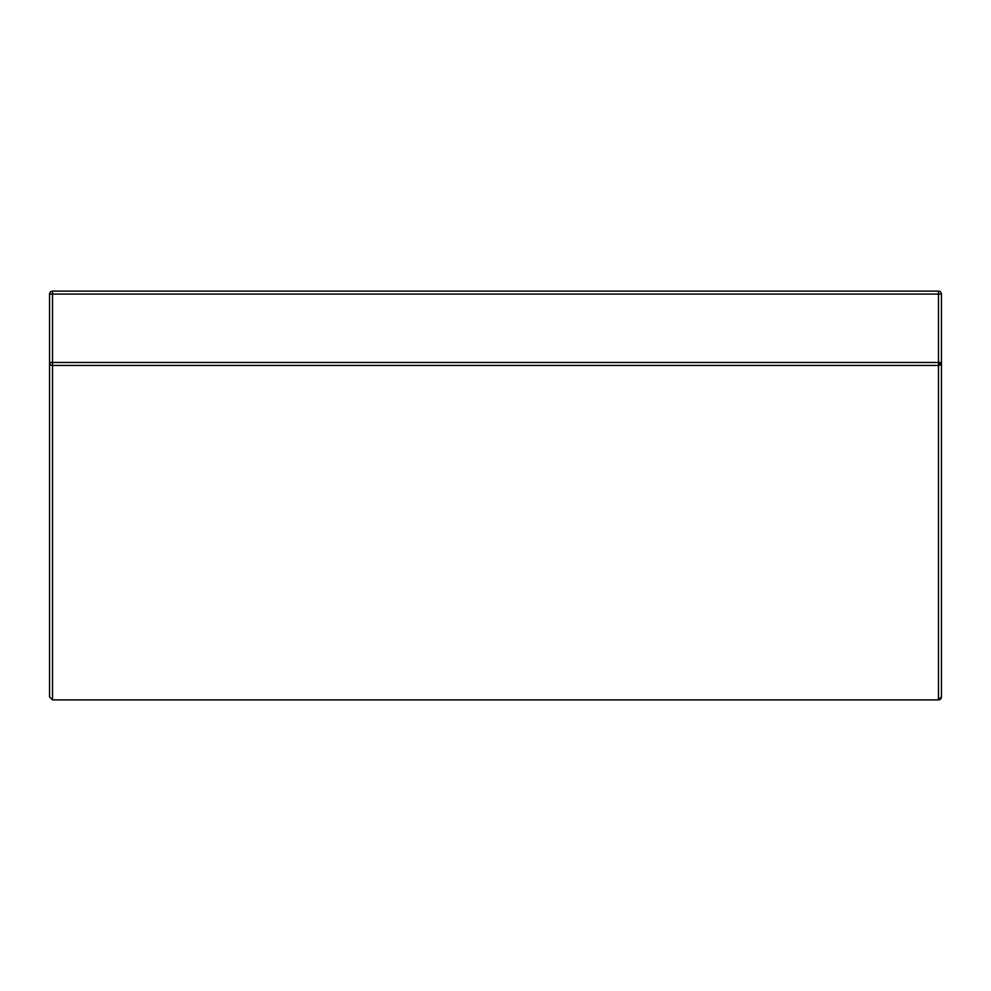 <?xml version="1.0" encoding="UTF-8"?>
<svg xmlns="http://www.w3.org/2000/svg" width="991" height="991" viewBox="0 0 991 991"><rect width="100%" height="100%" fill="white"/><g stroke="black" fill="none" stroke-linecap="round" stroke-linejoin="round"><path stroke-width="1.49" d="M52.523 291.106L938.477 291.106A2.973 2.973 0 0 1 941.45 294.079L941.45 696.921A2.973 2.973 0 0 1 938.477 699.894L52.523 699.894L49.55 696.921L49.55 294.079A2.973 2.973 0 0 1 52.523 291.106A2.973 2.973 0 0 0 49.55 294.079L52.523 294.079L52.523 362.458L938.477 362.458L938.477 294.079L52.523 294.079L52.523 291.106M938.477 699.894L941.45 696.921A2.973 2.973 0 0 1 938.477 699.894L938.477 365.431L52.523 365.431A2.973 2.973 0 0 1 49.55 362.458L52.523 362.458L52.523 699.894M938.477 365.431L941.45 362.458L938.477 362.458L938.477 365.431A2.973 2.973 0 0 0 941.45 362.458A2.973 2.973 0 0 1 938.477 365.431M941.45 294.079A2.973 2.973 0 0 0 938.477 291.106L938.477 294.079L941.45 294.079"/></g></svg>
